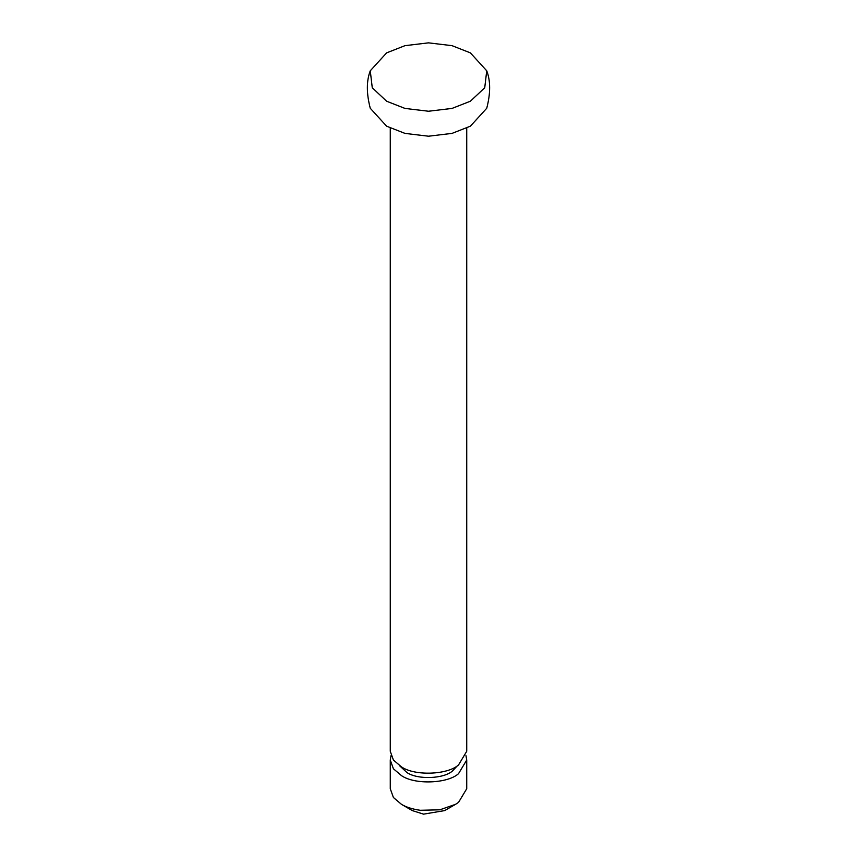 <?xml version="1.0" encoding="UTF-8"?>
<svg xmlns="http://www.w3.org/2000/svg" width="857" height="857" viewBox="0 0 857 857"><rect width="100%" height="100%" fill="white"/><g stroke="black" fill="none" stroke-linecap="round" stroke-linejoin="round"><path stroke-width="1.29" d="M457.467 765.676L452.528 770.936C443.958 778.842 417.605 779.977 406.871 772.5L399.533 765.676M466.733 128.132L466.733 751.278L458.538 764.937C447.825 774.803 414.884 776.228 401.472 766.886L393.417 760.041L390.267 751.278L390.267 128.132M465.972 755.649L466.733 760.02L466.733 788.729L458.538 802.388L455.528 804.337L439.898 809.801L420.251 810.283C412.549 809.19 406.282 807.208 401.472 804.337L393.417 797.503L390.267 788.729L390.267 760.02L391.028 755.649M455.528 804.337L444.719 810.583L423.551 814.15L412.281 810.583L401.472 804.337M466.733 760.02L458.538 773.667C447.825 783.544 414.884 784.969 401.472 775.628L393.417 768.783L390.267 760.02M486.733 70.799C490.611 80.912 490.611 93.402 486.733 108.261L470.375 126.193L452.025 133.392L428.5 136.209L404.975 133.392L386.625 126.193L370.267 108.261C366.389 93.402 366.389 80.912 370.267 70.799L386.625 52.866L404.975 45.667L428.5 42.85L452.025 45.667L470.375 52.866L486.733 70.799L484.73 87.778L470.375 101.222L452.025 108.421L428.5 111.239L404.975 108.421L386.625 101.222L372.27 87.778L370.267 70.799"/></g></svg>
